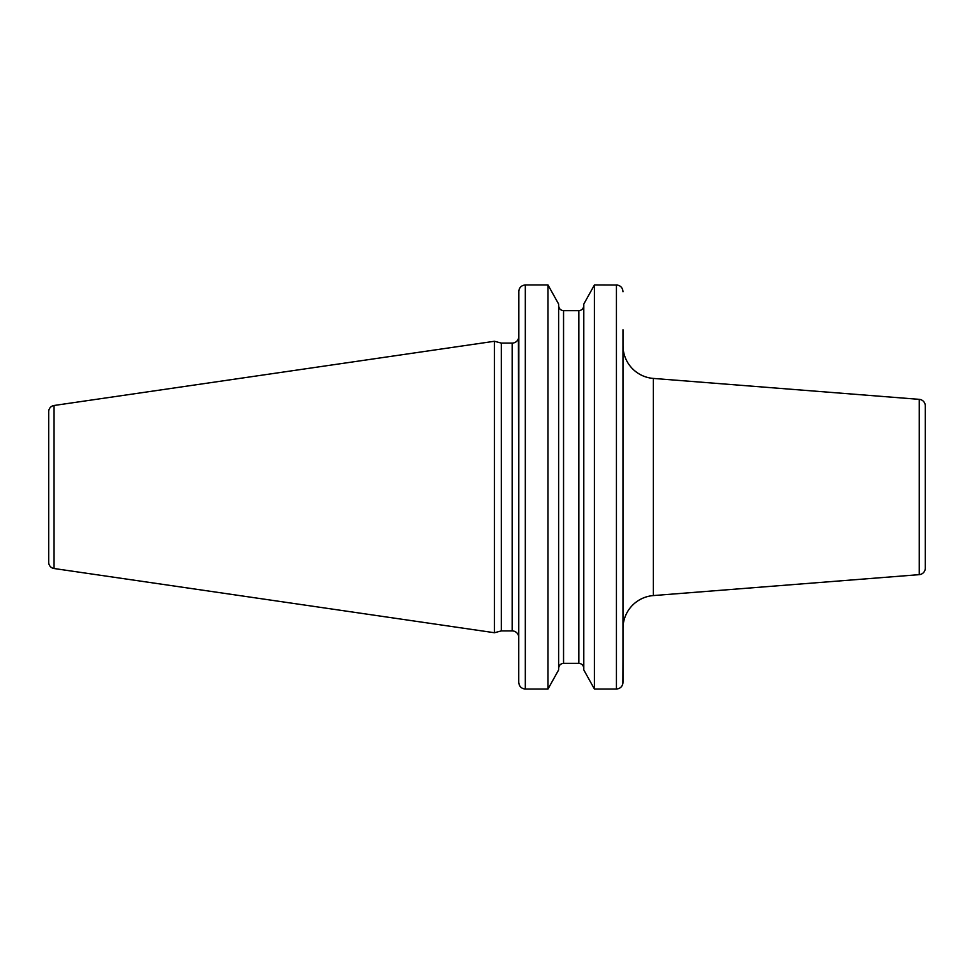 <?xml version="1.0" encoding="UTF-8"?>
<svg xmlns="http://www.w3.org/2000/svg" width="974" height="974" viewBox="0 0 974 974"><rect width="100%" height="100%" fill="white"/><g stroke="black" fill="none" stroke-linecap="round" stroke-linejoin="round"><path stroke-width="1.46" d="M48.7 411.673L48.7 562.327A6.246 6.246 0 0 0 54.045 568.512L494.463 632.735L494.463 341.265L54.045 405.488A6.246 6.246 0 0 0 48.7 411.673M525.23 284.956L525.315 284.956C521.285 285.394 519.093 287.671 518.74 291.762L518.74 637.483L518.387 338.648A6.575 6.575 0 0 1 512.166 343.091L501.306 343.091L501.306 630.909L494.463 632.735M501.306 343.091L494.463 341.265M518.74 637.483A6.575 6.575 0 0 0 512.166 630.909L501.306 630.909M518.74 682.324L518.825 290.69M558.626 304.071L547.985 284.956L558.626 304.071L558.626 669.929L547.985 689.044L558.626 669.929M563.556 310.669C560.525 310.329 558.881 308.612 558.626 305.532C558.893 308.624 560.537 310.341 563.556 310.669L578.848 310.669C581.892 310.329 583.536 308.612 583.791 305.532C583.523 308.624 581.88 310.341 578.848 310.669L578.848 663.331C581.892 663.671 583.536 665.388 583.791 668.468C583.523 665.376 581.88 663.659 578.848 663.331L563.556 663.331C560.525 663.671 558.881 665.388 558.626 668.468C558.893 665.376 560.537 663.659 563.556 663.331L563.556 310.669L578.848 310.669M623.007 291.676L623.007 291.762C622.654 287.659 620.462 285.382 616.432 284.956L616.432 689.044L594.42 689.044L583.791 669.929L594.42 689.044L594.42 284.956L583.791 304.071L594.42 284.956L617.492 285.041M616.432 689.044C620.475 688.606 622.666 686.329 623.007 682.238L623.007 329.772M518.74 649.427L518.74 682.238C519.105 686.341 521.297 688.618 525.315 689.044L547.985 689.044L547.985 284.956L525.315 284.956L525.315 689.044L524.268 688.959M623.007 649.427L623.007 650.474M622.934 683.298L623.007 659.361M583.791 304.071L583.791 669.929M623.007 628.364A32.897 32.897 0 0 1 653.323 595.577L919.237 574.648A6.575 6.575 180 0 0 925.3 568.086L925.3 405.914A6.575 6.575 0 0 0 919.237 399.352L653.323 378.423L653.323 595.577M623.007 345.636A32.897 32.897 0 0 0 653.323 378.423M54.045 405.488L54.045 568.512M512.166 343.091L512.166 630.909M919.237 574.648L919.237 399.352"/></g></svg>

